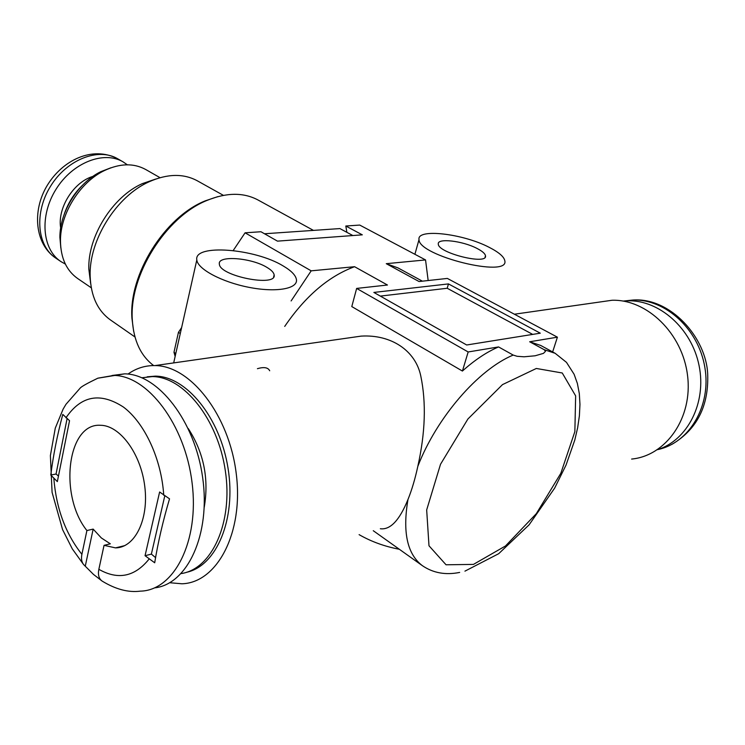 <?xml version="1.0" encoding="UTF-8"?>
<svg xmlns="http://www.w3.org/2000/svg" width="745" height="745" viewBox="0 0 745 745"><rect width="100%" height="100%" fill="white"/><g stroke="black" fill="none" stroke-linecap="round" stroke-linejoin="round"><path stroke-width="1.12" d="M489.214 247.349C463.036 233.595 416.604 228.184 419.025 239.564C418.28 255.768 509.282 278.332 504.831 260.834C504.095 256.792 498.889 252.294 489.214 247.349M283.258 265.993C255.004 248.504 193.579 243.662 196.82 259.912C197.518 269.038 221.749 282.048 248.811 287.309C275.892 292.701 297.795 288.864 296.463 279.71C295.793 275.352 291.388 270.789 283.258 265.993M257.416 368.682C263.981 366.773 268.079 367.462 269.69 370.768M597.853 302.293L612.045 300.263C646.874 299.108 682.55 333.313 687.542 375.499C692.952 417.656 666.188 455.819 631.62 459.06M233.213 250.525L245.077 232.812L311.187 270.835L354.573 266.701L387.456 285.018L356.65 288.417L468.167 351.966L498.563 346.928L513.184 355.067L517.095 356.287L524.089 356.799L535.134 355.784L543.459 353.372L545.508 351.305L544.185 349.684L529.667 341.769L557.409 337.178L447.345 278.425L419.062 281.536L386.273 263.683L425.544 259.93L428.161 280.539M513.184 355.067C478.29 369.529 436.672 417.517 417.815 466.379C415.114 478.886 411.836 489.921 407.971 499.504C402.412 532.219 407.245 554.299 422.48 565.744C433.227 573.026 445.622 575.252 459.665 572.421M359.099 534.64C371.233 541.615 384.653 546.485 399.339 549.27M373.86 292.431L466.677 344.991L540.283 333.183L448.462 283.91L373.86 292.431M245.077 232.812L260.946 231.742L277.475 241.138L362.312 234.843L345.81 226.014L359.742 225.074L425.544 259.93M175.15 356.389L173.976 352.273L178.446 332.335L181.612 327.595M147.193 376.812L155.314 376.141C186.129 376.197 219.989 417.219 228.026 468.177C236.389 519.097 216.516 566.051 186.511 572.3M557.409 337.178L552.632 351.938M468.167 351.966L462.412 371.047C474.695 360.031 486.746 351.985 498.563 346.928M356.65 288.417L351.789 306.577L462.412 371.047M532.703 334.403L447.196 288.259L380.35 296.1M447.196 288.259L448.462 283.91M173.976 352.273L175.792 353.521M291.118 300.933L311.187 270.835M178.446 332.335L180.281 333.555M354.573 266.701C328.694 276.227 305.403 296.128 284.711 326.412M417.815 466.379C425.33 432.78 426.326 402.682 420.804 376.095C415.617 350.634 391.19 334.3 361.167 336.116L340.353 339.087M380.35 528.745C390.315 530.04 399.525 520.289 407.971 499.504M422.396 281.172L397.942 267.883L386.273 263.683M529.667 341.769L540.702 345.447L555.146 353.298L544.185 349.684M128 374.065C136.177 368.244 145.173 365.413 155.007 365.581C190.357 365.618 229.218 414.928 236.267 473.857C243.745 532.777 217.14 582.879 181.901 583.782L169.739 582.73M345.81 226.014L346.881 232.328M267.055 267.464C251.521 257.714 217.41 255.088 219.356 264.009C219.272 276.06 277.121 287.477 274.141 274.896C273.788 272.549 271.431 270.072 267.055 267.464M477.051 248.458C462.645 240.812 436.877 237.832 438.302 244.09C438.023 253.049 487.807 265.388 485.489 255.786C485.097 253.598 482.285 251.158 477.051 248.458M657.453 449.691C687.495 440.37 706.791 402.849 699.071 365.562C691.639 328.219 659.129 299.788 627.663 300.803L623.118 301.082M112.029 375.489L124.676 373.841C157.996 374.009 194.855 420.739 202.649 477.545C210.835 534.323 187.507 584.369 154.578 587.88M50.781 475.049L57.346 481.605L69.536 420.692L62.785 414.416C57.272 435.089 53.268 455.297 50.781 475.049L56.043 474.016L67.069 418.737M145.052 555.714L154.699 562.782C158.024 542.341 162.969 521.025 169.525 498.833L159.616 491.998L145.052 555.714L151.375 554.103L164.747 496.021M149.056 559.095C134.743 576.826 118.017 580.234 98.852 569.32C97.781 574.814 98.889 578.753 102.177 581.119L93.498 574.432L83.542 564.486C81.596 561.954 81.047 558.573 81.894 554.327C65.662 533.867 56.313 508.639 53.845 478.644M98.852 569.32L104.049 545.34L110.316 543.813L101.357 537.955L93.162 529.099L85.293 566.088M81.894 554.327L86.904 530.552L93.162 529.099M58.464 476.046L56.043 474.016M155.435 557.511L151.375 554.103M86.904 530.552C58.706 495.555 67.199 422.946 100.398 425.283C119.787 425.218 140.842 453.454 144.781 486.466C148.981 519.489 134.892 547.826 115.512 547.882L104.049 545.34M194.017 569.757L192.461 569.888M141.904 377.762L152.325 376.588C183.549 376.625 217.838 418.951 225.335 470.793C233.176 522.599 211.925 569.161 181.221 573.566M188.262 428.552C203.767 452.541 209.094 478.774 204.232 507.271M153.647 365.562C140.796 355.887 133.681 340.707 132.321 320.033C128.969 275.576 165.604 216.916 207.017 200.414C226.582 192.424 243.596 192.294 258.059 200.014L313.44 230.391M264.512 233.762L339.897 228.575L352.851 235.541M134.966 336.973L110.437 319.931C97.651 310.74 90.89 296.156 90.154 276.19C88.813 240.337 116.313 196.308 149.112 181.771C167.383 173.669 183.447 173.343 197.323 180.802L223.407 195.358M60.839 248.094L59.889 237.32C59.702 211.999 78.076 182.581 100.91 171.639L111.005 167.755M91.272 287.794L77.61 278.49C66.407 270.519 60.69 257.947 60.466 240.784C60.261 213.778 79.911 182.302 104.272 170.633C119.796 163.304 133.597 162.922 145.675 169.488L160.035 177.683M133.662 331.413L131.93 318.245C128.643 274.579 164.561 217.056 205.238 200.852L217.829 196.633M90.611 283.286L88.841 269.187C87.621 236.621 112.458 196.866 142.248 183.661L155.696 179.061M127.358 164.803L123.083 161.87C103.816 150.397 72.498 162.624 56.033 189.258C39.327 215.743 42.083 249.258 60.839 261.532L65.355 264.084M82.22 185.524C73.895 193.719 67.879 203.357 64.163 214.439M92.883 176.416C73.559 182.05 57.244 208.172 60.671 228.017M473.447 564.403L505.482 545.983L536.316 513.668L560.827 473.299L574.861 431.634L575.643 395.874L562.261 372.994L536.335 368.468L502.493 384.616L467.897 419.016L440.519 464.275L426.671 509.934L428.99 545.768L446.041 564.784L473.447 564.403M657.77 449.589C689.33 442.949 711.466 405.913 704.872 367.49C698.624 329.02 665.387 298.922 633.036 300.021L623.453 301.045M97.995 378.153L113.752 375.424C147.64 375.582 185.114 424.585 192.089 482.909C199.492 541.233 174.144 590.589 140.339 591.139C128.438 592.703 115.717 589.36 102.177 581.109M65.942 417.843C81.056 395.595 100.212 392 123.4 407.04C144.614 422.853 161.497 459.088 163.732 495.257M123.083 161.87L117.663 158.76C98.396 147.286 67.124 159.421 50.725 185.952C34.084 212.325 36.905 245.748 55.67 258.031L60.839 261.532M414.9 254.296L419.025 239.564M173.687 362.908L196.82 259.912M612.045 300.263L514.404 314.213M555.146 353.298L566.479 362.359L574.106 374.269L577.384 383.479L579.312 393.574L579.964 404.405L579.386 415.84L577.645 427.751L574.795 440.016L566.042 465.066L554.662 488.105L529.09 524.843L498.694 553.703L464.936 571.145M422.48 565.744L373.273 530.71M361.167 336.116L155.007 365.581M273.62 277L274.141 274.896M485.032 257.295L485.489 255.786M627.663 300.803L633.036 300.021C670.658 297.348 706.195 337.681 707.694 374.083C708.821 406.006 696.966 429.39 672.13 444.234M124.676 373.841L97.8 378.209C87.212 383.321 81.335 386.618 80.181 388.098L65.979 404.302L63.129 409.098L55.279 428.124L50.381 455.623L52.085 492.333L62.571 529.602L72.312 548.897L83.533 564.486M124.825 545.601L115.512 547.882M155.314 376.141L152.325 376.588M59.889 237.32L60.466 240.784M100.91 171.639L104.272 170.633M131.93 318.245L132.321 320.033M205.238 200.852L207.017 200.414M88.841 269.187L90.154 276.19M142.248 183.661L149.112 181.771M117.663 158.76C92.352 145.536 62.552 160.166 47.196 185.496C31.718 211.058 35.099 244.23 55.67 258.031"/></g></svg>
